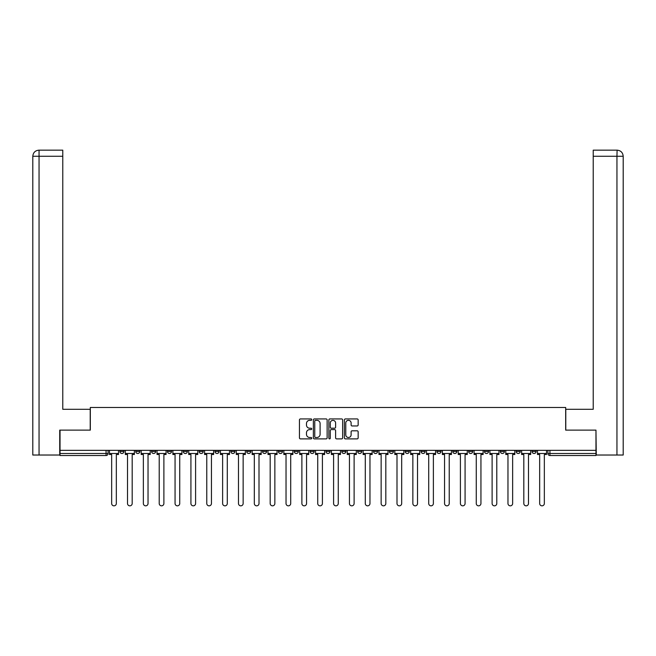 <?xml version="1.0" encoding="UTF-8"?>
<svg xmlns="http://www.w3.org/2000/svg" width="656" height="656" viewBox="0 0 656 656"><rect width="100%" height="100%" fill="white"/><g stroke="black" fill="none" stroke-linecap="round" stroke-linejoin="round"><path stroke-width="0.98" d="M311.739 419.627A0.697 0.697 0 0 0 311.042 418.93L300.448 418.93A1 1 0 0 0 299.448 419.93L299.448 437.88A1 1 0 0 0 300.448 438.88L311.042 438.88A0.697 0.697 0 0 0 311.739 438.183A0.697 0.697 0 0 0 311.042 437.486L309.673 437.486A3.19 3.19 0 0 1 306.483 434.297L306.483 432.796A3.19 3.19 0 0 1 309.673 429.606L311.042 429.606A0.697 0.697 0 0 0 311.739 428.909A0.697 0.697 0 0 0 311.042 428.212L309.673 428.212A3.19 3.19 0 0 1 306.483 425.014L306.483 423.522A3.19 3.19 0 0 1 309.673 420.332L311.042 420.332A0.697 0.697 0 0 0 311.739 419.627M532.049 450.344L532.049 451.467L536.116 451.467A2.034 2.034 0 0 1 534.082 453.501A2.034 2.034 0 0 1 532.049 451.467L532.049 450.344M436.937 450.344L436.937 451.467L440.996 451.467A2.034 2.034 0 0 1 438.971 453.501A2.034 2.034 0 0 1 436.937 451.467L436.937 450.344M421.078 450.344L421.078 451.467L425.145 451.467A2.034 2.034 0 0 1 423.112 453.501A2.034 2.034 0 0 1 421.078 451.467L421.078 450.344M405.228 450.344L405.228 451.467L409.295 451.467A2.034 2.034 0 0 1 407.261 453.501A2.034 2.034 0 0 1 405.228 451.467L405.228 450.344M373.526 450.344L373.526 451.467L377.594 451.467A2.034 2.034 0 0 1 375.56 453.501A2.034 2.034 0 0 1 373.526 451.467L373.526 450.344M341.817 451.467L341.817 450.344L341.817 451.467A2.034 2.034 0 0 0 343.851 453.501A2.034 2.034 0 0 1 341.817 451.467L345.884 451.467A2.034 2.034 0 0 1 343.851 453.501A2.034 2.034 0 0 0 345.884 451.467L345.884 450.344L345.884 451.467M325.966 451.467L325.966 450.344L325.966 451.467A2.034 2.034 0 0 0 328 453.501A2.034 2.034 0 0 1 325.966 451.467L330.034 451.467A2.034 2.034 0 0 1 328 453.501M310.116 451.467L310.116 450.344L310.116 451.467A2.034 2.034 0 0 0 312.149 453.501A2.034 2.034 0 0 1 310.116 451.467L314.183 451.467A2.034 2.034 0 0 1 312.149 453.501A2.034 2.034 0 0 0 314.183 451.467L314.183 450.344L314.183 451.467M294.265 450.344L294.265 451.467L298.324 451.467A2.034 2.034 0 0 1 296.299 453.501A2.034 2.034 0 0 1 294.265 451.467L294.265 450.344M278.406 450.344L278.406 451.467L282.474 451.467A2.034 2.034 0 0 1 280.44 453.501A2.034 2.034 0 0 1 278.406 451.467L278.406 450.344M262.556 450.344L262.556 451.467L266.623 451.467A2.034 2.034 0 0 1 264.589 453.501A2.034 2.034 0 0 1 262.556 451.467L262.556 450.344M246.705 451.467L246.705 450.344L246.705 451.467A2.034 2.034 0 0 0 248.739 453.501A2.034 2.034 0 0 1 246.705 451.467L250.772 451.467A2.034 2.034 0 0 1 248.739 453.501M215.004 451.467L215.004 450.344L215.004 451.467A2.034 2.034 0 0 0 217.029 453.501A2.034 2.034 0 0 1 215.004 451.467L219.063 451.467A2.034 2.034 0 0 1 217.029 453.501A2.034 2.034 0 0 0 219.063 451.467L219.063 450.344L219.063 451.467M199.145 451.467L199.145 450.344L199.145 451.467A2.034 2.034 0 0 0 201.179 453.501A2.034 2.034 0 0 1 199.145 451.467L203.212 451.467A2.034 2.034 0 0 1 201.179 453.501A2.034 2.034 0 0 0 203.212 451.467L203.212 450.344L203.212 451.467M183.295 451.467L183.295 450.344L183.295 451.467A2.034 2.034 0 0 0 185.328 453.501A2.034 2.034 0 0 1 183.295 451.467L187.362 451.467A2.034 2.034 0 0 1 185.328 453.501A2.034 2.034 0 0 0 187.362 451.467L187.362 450.344L187.362 451.467M167.444 451.467L167.444 450.344L167.444 451.467A2.034 2.034 0 0 0 169.478 453.501A2.034 2.034 0 0 1 167.444 451.467L171.511 451.467A2.034 2.034 0 0 1 169.478 453.501M151.593 451.467L151.593 450.344L151.593 451.467A2.034 2.034 0 0 0 153.627 453.501A2.034 2.034 0 0 1 151.593 451.467L155.652 451.467A2.034 2.034 0 0 1 153.627 453.501A2.034 2.034 0 0 0 155.652 451.467L155.652 450.344L155.652 451.467M135.743 451.467L135.743 450.344L135.743 451.467A2.034 2.034 0 0 0 137.768 453.501A2.034 2.034 0 0 1 135.743 451.467L139.802 451.467A2.034 2.034 0 0 1 137.768 453.501A2.034 2.034 0 0 0 139.802 451.467L139.802 450.344L139.802 451.467M357.151 425.965A1 1 0 0 0 358.151 424.965L358.151 419.93A1 1 0 0 0 357.151 418.93L345.384 418.93A1 1 0 0 0 344.384 419.93L344.384 437.88A1 1 0 0 0 345.384 438.88L357.151 438.88A1 1 0 0 0 358.151 437.88L358.151 431.796A1 1 0 0 0 357.151 430.803L352.116 430.803A1 1 0 0 0 351.116 431.796L351.116 434.813A2.665 2.665 0 0 1 348.451 437.486A2.665 2.665 0 0 1 345.778 434.813L345.778 422.997A2.665 2.665 0 0 1 348.451 420.332A2.665 2.665 0 0 1 351.116 422.997L351.116 424.965A1 1 0 0 0 352.116 425.965L357.151 425.965M39.048 455.026L32.8 455.026L32.8 156.267C33.169 152.561 35.194 150.527 38.893 150.167L62.779 150.167L62.779 156.267L39.048 156.267L39.048 455.026L59.729 455.026L59.729 430.123L90.315 430.123L90.315 407.466L565.685 407.466L565.685 430.123L595.968 430.123L595.968 450.344L60.032 450.344L60.032 453.501L108.101 453.501L108.101 450.344M60.032 430.123L60.032 450.344M327.131 419.93A1 1 0 0 0 326.13 418.93L314.363 418.93A1 1 0 0 0 313.363 419.93L313.363 437.88A1 1 0 0 0 314.363 438.88L326.13 438.88A1 1 0 0 0 327.131 437.88L327.131 419.93M329.87 418.93L341.637 418.93A1 1 0 0 1 342.637 419.93L342.637 437.88A1 1 0 0 1 341.637 438.88L336.602 438.88A1 1 0 0 1 335.61 437.88L335.61 430.598A1 1 0 0 0 334.609 429.606L331.264 429.606A1 1 0 0 0 330.271 430.598L330.271 438.183A0.697 0.697 0 0 1 329.574 438.88A0.697 0.697 0 0 1 328.869 438.183L328.869 419.93A1 1 0 0 1 329.87 418.93M547.899 450.344L547.899 453.501L595.968 453.501L595.968 455.526L549.933 455.526A2.034 2.034 0 0 1 547.899 453.501L547.899 450.344M595.968 450.344L595.968 453.501M108.101 453.501A2.034 2.034 0 0 1 106.067 455.526L60.032 455.526L60.032 453.501M536.116 450.344L536.116 451.467L536.116 450.344M520.257 450.344L520.257 451.467A2.034 2.034 0 0 1 518.232 453.501A2.034 2.034 0 0 1 516.198 451.467L520.257 451.467M516.198 450.344L516.198 451.467M504.407 450.344L504.407 451.467A2.034 2.034 0 0 1 502.373 453.501A2.034 2.034 0 0 1 500.348 451.467L504.407 451.467M500.348 450.344L500.348 451.467M488.556 450.344L488.556 451.467A2.034 2.034 0 0 1 486.522 453.501A2.034 2.034 0 0 1 484.489 451.467L488.556 451.467M484.489 450.344L484.489 451.467M472.705 450.344L472.705 451.467A2.034 2.034 0 0 1 470.672 453.501A2.034 2.034 0 0 1 468.638 451.467L472.705 451.467M468.638 450.344L468.638 451.467M456.855 450.344L456.855 451.467A2.034 2.034 0 0 1 454.821 453.501A2.034 2.034 0 0 1 452.788 451.467L456.855 451.467M452.788 450.344L452.788 451.467M440.996 450.344L440.996 451.467A2.034 2.034 0 0 1 438.971 453.501M425.145 450.344L425.145 451.467M409.295 451.467L409.295 450.344L409.295 451.467A2.034 2.034 0 0 1 407.261 453.501M393.444 450.344L393.444 451.467A2.034 2.034 0 0 1 391.411 453.501A2.034 2.034 0 0 1 389.377 451.467A2.034 2.034 0 0 0 391.411 453.501A2.034 2.034 0 0 0 393.444 451.467L389.377 451.467L389.377 450.344M377.594 451.467L377.594 450.344L377.594 451.467A2.034 2.034 0 0 1 375.56 453.501M361.735 450.344L361.735 451.467A2.034 2.034 0 0 1 359.701 453.501A2.034 2.034 0 0 1 357.676 451.467A2.034 2.034 0 0 0 359.701 453.501M357.676 450.344L357.676 451.467L361.735 451.467M330.034 450.344L330.034 451.467L330.034 450.344M298.324 451.467L298.324 450.344L298.324 451.467A2.034 2.034 0 0 1 296.299 453.501M282.474 451.467L282.474 450.344L282.474 451.467A2.034 2.034 0 0 1 280.44 453.501M266.623 451.467L266.623 450.344L266.623 451.467A2.034 2.034 0 0 1 264.589 453.501M250.772 450.344L250.772 451.467L250.772 450.344M234.922 451.467L234.922 450.344L234.922 451.467A2.034 2.034 0 0 1 232.888 453.501A2.034 2.034 0 0 1 230.855 451.467L234.922 451.467A2.034 2.034 0 0 1 232.888 453.501M230.855 450.344L230.855 451.467M171.511 450.344L171.511 451.467L171.511 450.344M123.951 450.344L123.951 451.467A2.034 2.034 0 0 1 121.918 453.501A2.034 2.034 0 0 1 119.884 451.467A2.034 2.034 0 0 0 121.918 453.501A2.034 2.034 0 0 0 123.951 451.467L123.951 450.344M119.884 450.344L119.884 451.467L123.951 451.467M315.454 420.332A0.697 0.697 0 0 0 314.757 421.029L314.757 436.789A0.697 0.697 0 0 0 315.454 437.486L316.905 437.486A3.19 3.19 0 0 0 320.095 434.297L320.095 423.522A3.19 3.19 0 0 0 316.905 420.332L315.454 420.332M335.61 423.046A2.665 2.665 0 0 0 332.936 420.381A2.665 2.665 0 0 0 330.271 423.046L330.271 427.212A1 1 0 0 0 331.264 428.212L334.609 428.212A1 1 0 0 0 335.61 427.212L335.61 423.046M109.47 453.501L109.47 454.518L111.659 454.518L111.659 503.496A2.337 2.337 0 0 0 113.996 505.833A2.337 2.337 0 0 0 116.333 503.496L116.333 454.518L118.515 454.518L118.515 453.501L109.47 453.501L109.47 450.344M118.515 453.501L118.515 450.344M90.216 430.123L90.216 409.295L62.779 409.295L62.779 156.267M39.048 150.167L39.048 156.267L32.8 156.267L32.8 394.051L32.8 156.267C33.161 152.569 35.186 150.536 38.901 150.167M565.784 430.123L565.784 409.295L593.221 409.295L593.221 150.167L617.099 150.167L616.952 156.267L593.221 156.267M623.2 455.026L623.2 394.051L623.2 455.026L596.271 455.026L595.968 430.123M616.952 455.026L616.952 156.267L623.2 156.267L623.2 394.051L623.2 156.267C622.831 152.561 620.806 150.527 617.107 150.167M125.321 453.501L125.321 454.518L127.51 454.518L127.51 503.496A2.337 2.337 0 0 0 129.847 505.833A2.337 2.337 0 0 0 132.184 503.496L132.184 454.518L134.365 454.518L134.365 453.501L125.321 453.501L125.321 450.344M134.365 453.501L134.365 450.344M141.179 453.501L141.179 454.518L143.361 454.518L143.361 503.496A2.337 2.337 0 0 0 145.698 505.833A2.337 2.337 0 0 0 148.035 503.496L148.035 454.518L150.216 454.518L150.216 453.501L141.179 453.501L141.179 450.344M150.216 453.501L150.216 450.344M157.03 453.501L157.03 454.518L159.211 454.518L159.211 503.496A2.337 2.337 0 0 0 161.548 505.833A2.337 2.337 0 0 0 163.885 503.496L163.885 454.518L166.075 454.518L166.075 453.501L157.03 453.501L157.03 450.344M166.075 453.501L166.075 450.344M172.881 453.501L172.881 454.518L175.062 454.518L175.062 503.496A2.337 2.337 0 0 0 177.399 505.833A2.337 2.337 0 0 0 179.736 503.496L179.736 454.518L181.925 454.518L181.925 453.501L172.881 453.501L172.881 450.344M181.925 453.501L181.925 450.344M188.731 453.501L188.731 454.518L190.921 454.518L190.921 503.496A2.337 2.337 0 0 0 193.258 505.833A2.337 2.337 0 0 0 195.595 503.496L195.595 454.518L197.776 454.518L197.776 453.501L188.731 453.501L188.731 450.344M197.776 453.501L197.776 450.344M204.582 453.501L204.582 454.518L206.771 454.518L206.771 503.496A2.337 2.337 0 0 0 209.108 505.833A2.337 2.337 0 0 0 211.445 503.496L211.445 454.518L213.626 454.518L213.626 453.501L204.582 453.501L204.582 450.344M213.626 453.501L213.626 450.344M220.441 453.501L220.441 454.518L222.622 454.518L222.622 503.496A2.337 2.337 0 0 0 224.959 505.833A2.337 2.337 0 0 0 227.296 503.496L227.296 454.518L229.485 454.518L229.485 453.501L220.441 453.501L220.441 450.344M229.485 453.501L229.485 450.344M236.291 453.501L236.291 454.518L238.472 454.518L238.472 503.496A2.337 2.337 0 0 0 240.809 505.833A2.337 2.337 0 0 0 243.146 503.496L243.146 454.518L245.336 454.518L245.336 453.501L236.291 453.501L236.291 450.344M245.336 453.501L245.336 450.344M252.142 453.501L252.142 454.518L254.323 454.518L254.323 503.496A2.337 2.337 0 0 0 256.668 505.833A2.337 2.337 0 0 0 259.005 503.496L259.005 454.518L261.186 454.518L261.186 453.501L252.142 453.501L252.142 450.344M261.186 453.501L261.186 450.344M267.992 453.501L267.992 454.518L270.182 454.518L270.182 503.496A2.337 2.337 0 0 0 272.519 505.833A2.337 2.337 0 0 0 274.856 503.496L274.856 454.518L277.037 454.518L277.037 453.501L267.992 453.501L267.992 450.344M277.037 453.501L277.037 450.344M283.843 453.501L283.843 454.518L286.032 454.518L286.032 503.496A2.337 2.337 0 0 0 288.369 505.833A2.337 2.337 0 0 0 290.706 503.496L290.706 454.518L292.888 454.518L292.888 453.501L283.843 453.501L283.843 450.344M292.888 453.501L292.888 450.344M299.702 453.501L299.702 454.518L301.883 454.518L301.883 503.496A2.337 2.337 0 0 0 304.22 505.833A2.337 2.337 0 0 0 306.557 503.496L306.557 454.518L308.746 454.518L308.746 453.501L299.702 453.501L299.702 450.344M308.746 453.501L308.746 450.344M315.552 453.501L315.552 454.518L317.734 454.518L317.734 503.496A2.337 2.337 0 0 0 320.071 505.833A2.337 2.337 0 0 0 322.408 503.496L322.408 454.518L324.597 454.518L324.597 453.501L315.552 453.501L315.552 450.344M324.597 453.501L324.597 450.344M331.403 453.501L331.403 454.518L333.592 454.518L333.592 503.496A2.337 2.337 0 0 0 335.929 505.833A2.337 2.337 0 0 0 338.266 503.496L338.266 454.518L340.448 454.518L340.448 453.501L331.403 453.501L331.403 450.344M340.448 453.501L340.448 450.344M347.254 453.501L347.254 454.518L349.443 454.518L349.443 503.496A2.337 2.337 0 0 0 351.78 505.833A2.337 2.337 0 0 0 354.117 503.496L354.117 454.518L356.298 454.518L356.298 453.501L347.254 453.501L347.254 450.344M356.298 453.501L356.298 450.344M363.112 453.501L363.112 454.518L365.294 454.518L365.294 503.496A2.337 2.337 0 0 0 367.631 505.833A2.337 2.337 0 0 0 369.968 503.496L369.968 454.518L372.157 454.518L372.157 453.501L363.112 453.501L363.112 450.344M372.157 453.501L372.157 450.344M378.963 453.501L378.963 454.518L381.144 454.518L381.144 503.496A2.337 2.337 0 0 0 383.481 505.833A2.337 2.337 0 0 0 385.818 503.496L385.818 454.518L388.008 454.518L388.008 453.501L378.963 453.501L378.963 450.344M388.008 453.501L388.008 450.344M394.814 453.501L394.814 454.518L396.995 454.518L396.995 503.496A2.337 2.337 0 0 0 399.332 505.833A2.337 2.337 0 0 0 401.677 503.496L401.677 454.518L403.858 454.518L403.858 453.501L394.814 453.501L394.814 450.344M403.858 453.501L403.858 450.344M410.664 453.501L410.664 454.518L412.854 454.518L412.854 503.496A2.337 2.337 0 0 0 415.191 505.833A2.337 2.337 0 0 0 417.528 503.496L417.528 454.518L419.709 454.518L419.709 453.501L410.664 453.501L410.664 450.344M419.709 453.501L419.709 450.344M426.515 453.501L426.515 454.518L428.704 454.518L428.704 503.496A2.337 2.337 0 0 0 431.041 505.833A2.337 2.337 0 0 0 433.378 503.496L433.378 454.518L435.559 454.518L435.559 453.501L426.515 453.501L426.515 450.344M435.559 453.501L435.559 450.344M442.374 453.501L442.374 454.518L444.555 454.518L444.555 503.496A2.337 2.337 0 0 0 446.892 505.833A2.337 2.337 0 0 0 449.229 503.496L449.229 454.518L451.418 454.518L451.418 453.501L442.374 453.501L442.374 450.344M451.418 453.501L451.418 450.344M458.224 453.501L458.224 454.518L460.405 454.518L460.405 503.496A2.337 2.337 0 0 0 462.742 505.833A2.337 2.337 0 0 0 465.079 503.496L465.079 454.518L467.269 454.518L467.269 453.501L458.224 453.501L458.224 450.344M467.269 453.501L467.269 450.344M474.075 453.501L474.075 454.518L476.264 454.518L476.264 503.496A2.337 2.337 0 0 0 478.601 505.833A2.337 2.337 0 0 0 480.938 503.496L480.938 454.518L483.119 454.518L483.119 453.501L474.075 453.501L474.075 450.344M483.119 453.501L483.119 450.344M489.925 453.501L489.925 454.518L492.115 454.518L492.115 503.496A2.337 2.337 0 0 0 494.452 505.833A2.337 2.337 0 0 0 496.789 503.496L496.789 454.518L498.97 454.518L498.97 453.501L489.925 453.501L489.925 450.344M498.97 453.501L498.97 450.344M505.784 453.501L505.784 454.518L507.965 454.518L507.965 503.496A2.337 2.337 0 0 0 510.302 505.833A2.337 2.337 0 0 0 512.639 503.496L512.639 454.518L514.821 454.518L514.821 453.501L505.784 453.501L505.784 450.344M514.821 453.501L514.821 450.344M521.635 453.501L521.635 454.518L523.816 454.518L523.816 503.496A2.337 2.337 0 0 0 526.153 505.833A2.337 2.337 0 0 0 528.49 503.496L528.49 454.518L530.679 454.518L530.679 453.501L521.635 453.501L521.635 450.344M530.679 453.501L530.679 450.344M537.485 453.501L537.485 454.518L539.667 454.518L539.667 503.496A2.337 2.337 0 0 0 542.004 505.833A2.337 2.337 0 0 0 544.341 503.496L544.341 454.518L546.53 454.518L546.53 453.501L537.485 453.501L537.485 450.344M546.53 453.501L546.53 450.344M106.067 450.344L106.067 455.526M549.933 450.344L549.933 455.526M32.8 156.267L32.8 394.051"/></g></svg>
